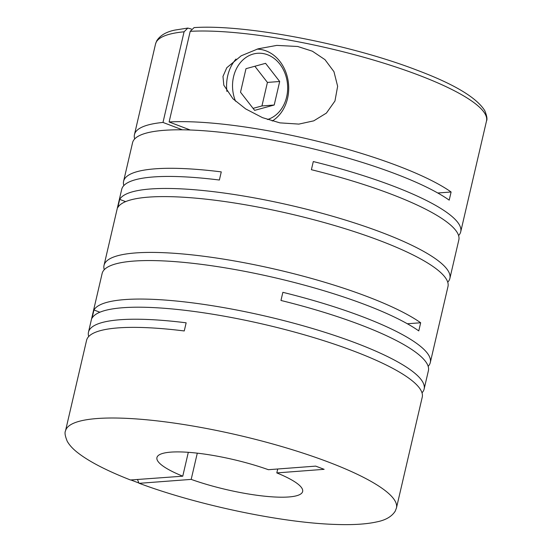 <?xml version="1.0" encoding="UTF-8"?>
<svg xmlns="http://www.w3.org/2000/svg" width="552" height="552" viewBox="0 0 552 552"><rect width="100%" height="100%" fill="white"/><g stroke="black" fill="none" stroke-linecap="round" stroke-linejoin="round"><path stroke-width="0.83" d="M422.004 392.81A169.906 35.038 13.1 0 0 424.136 389.015A169.906 35.038 13.1 0 0 356.143 343.13A169.906 35.038 13.1 0 0 93.964 309.982L92.067 318.124A169.906 35.038 13.1 0 1 354.246 351.272A169.906 35.038 13.1 0 1 422.239 397.164L396.453 507.964A169.906 35.038 -166.9 0 0 328.461 462.079A169.906 35.038 -166.9 0 0 159.376 421.142A169.906 35.038 -166.9 0 0 65.488 430.946L86.581 340.308A169.906 35.038 13.1 0 1 184.251 330.958L186.148 322.81A169.906 35.038 13.1 0 0 88.479 332.159L102.127 273.502A169.906 35.038 13.1 0 1 196.015 263.69A169.906 35.038 13.1 0 1 365.1 304.628A169.906 35.038 13.1 0 1 418.775 330.903L420.665 322.761A169.906 35.038 13.1 0 0 366.997 296.486A169.906 35.038 13.1 0 0 197.913 255.541A169.906 35.038 13.1 0 0 104.024 265.353L121.702 189.377A169.906 35.038 13.1 0 1 219.379 180.028L221.269 171.886A169.906 35.038 13.1 0 0 123.6 181.228L132.556 142.733A169.906 35.038 13.1 0 1 226.444 132.928A169.906 35.038 13.1 0 1 395.529 173.866A169.906 35.038 13.1 0 1 449.204 200.141L451.101 191.992A169.906 35.038 13.1 0 0 397.426 165.717A169.906 35.038 13.1 0 0 169.112 121.971L190.205 31.333L194.083 27.607C245.102 24.033 349.989 44.201 417.353 70.318C454.075 84.118 476.548 97.559 484.773 110.648C486.892 115.858 487.471 119.301 486.512 120.971A169.906 35.038 -166.9 0 0 418.519 75.079A169.906 35.038 -166.9 0 0 190.205 31.333M428.166 366.335A169.906 35.038 13.1 0 0 430.298 362.533A169.906 35.038 13.1 0 0 362.305 316.648A169.906 35.038 13.1 0 0 282.865 292.325L280.968 300.467A169.906 35.038 13.1 0 1 360.408 324.797A169.906 35.038 13.1 0 1 428.4 370.682L424.136 389.015M88.713 336.506A169.906 35.038 13.1 0 1 88.479 332.159M104.259 269.7A169.906 35.038 13.1 0 1 104.024 265.353M447.741 282.21A169.906 35.038 13.1 0 0 449.873 278.415A169.906 35.038 13.1 0 0 381.88 232.53A169.906 35.038 13.1 0 0 119.701 199.382L117.804 207.524A169.906 35.038 13.1 0 1 379.983 240.672A169.906 35.038 13.1 0 1 447.976 286.564L430.298 362.533M458.595 235.566A169.906 35.038 13.1 0 0 460.727 231.771A169.906 35.038 13.1 0 0 392.734 185.886A169.906 35.038 13.1 0 0 313.294 161.557L311.397 169.705A169.906 35.038 13.1 0 1 390.837 194.028A169.906 35.038 13.1 0 1 458.829 239.92L449.873 278.415M123.834 185.582A169.906 35.038 13.1 0 1 123.6 181.228M297.687 46.485L276.828 45.395L258.108 48.817L241.217 55.793L226.796 67.71L222.98 76.424L223.808 85.18L232.978 98.801L245.681 108.923L262.483 117.645L279.912 122.868L298.88 124.096L313.75 120.847L326.411 113.084L334.96 101.002L337.638 86.298L333.96 71.691L324.983 59.65L312.377 51.205L297.687 46.485M226.913 91.446A37.936 31.022 -94.3 0 1 236.014 59.036M257.046 49.135A37.936 31.022 -94.3 0 1 266.057 50.881A37.936 31.022 -94.3 0 1 288.537 84.125A37.936 31.022 -94.3 0 1 272.233 121.019M235.552 101.237A33.658 27.531 -94.3 0 1 238.768 64.756A33.658 27.531 -94.3 0 1 267.561 54.765A33.658 27.531 -94.3 0 1 287.668 87.941A33.658 27.531 -94.3 0 1 267.458 119.515M191.351 29.014L187.811 28.076L184.078 31.795A169.906 35.038 -166.9 0 0 155.547 43.946L156.775 40.744C160.232 35.335 166.373 31.761 175.198 30.029L187.811 28.076M65.488 430.946C64.529 432.616 65.108 436.052 67.227 441.262C69.304 444.96 72.553 448.576 76.976 452.116C88.334 461.182 106.163 470.476 130.472 479.985L182.76 476.19L188.315 452.316M182.76 476.19A74.803 15.421 -166.9 0 1 156.934 457.594A74.803 15.421 -166.9 0 1 268.382 469.704L315.709 466.123L324.134 469.324L276.807 472.912L277.718 469M197.292 453.164L191.185 479.391A74.803 15.421 -166.9 0 0 302.641 491.501A74.803 15.421 -166.9 0 0 276.807 472.912M253.071 108.364L261.945 105.943L267.423 82.42L254.858 66.254M254.624 110.365L274.213 105.011L279.685 81.496L265.567 63.328L245.985 68.683L240.513 92.205L254.624 110.365M261.945 105.943L274.213 105.011M267.423 82.42L279.685 81.496M134.688 138.938A169.906 35.038 13.1 0 1 134.453 134.584A169.906 35.038 13.1 0 1 162.985 122.434L184.078 31.795M162.985 122.434L182.381 129.81M190.233 129.996L169.112 121.971M191.185 479.391L139.621 483.29L138.925 483.2L137.551 479.605M437.77 193L451.101 191.992M407.341 323.769L420.665 322.761M119.701 199.382L125.614 201.625M93.964 309.982L99.877 312.225M139.621 483.29L131.197 480.088M460.727 231.771L486.512 120.971M396.453 507.964L395.225 511.166C391.768 516.582 385.627 520.156 376.802 521.888C366.204 524.262 352.052 525.097 334.36 524.4C280.802 522.62 196.892 504.907 138.925 483.2M134.453 134.584L155.547 43.946"/></g></svg>
